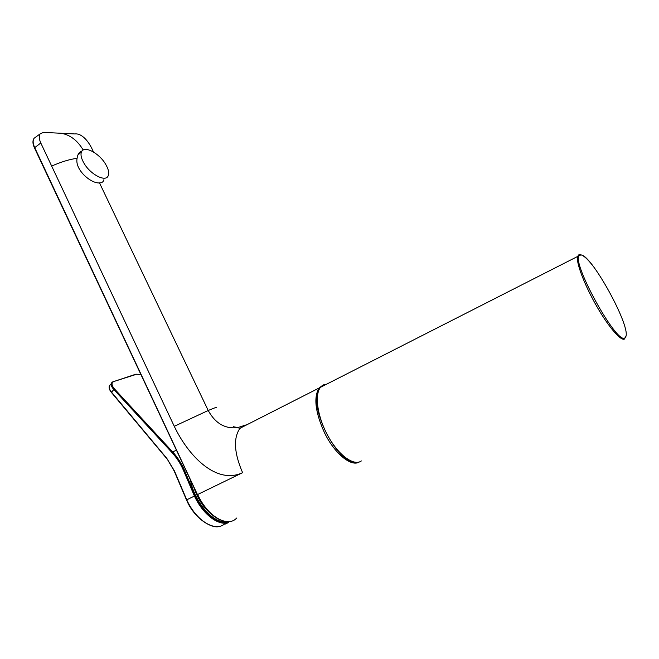 <?xml version="1.0" encoding="UTF-8"?>
<svg xmlns="http://www.w3.org/2000/svg" width="659" height="659" viewBox="0 0 659 659"><rect width="100%" height="100%" fill="white"/><g stroke="black" fill="none" stroke-linecap="round" stroke-linejoin="round"><path stroke-width="0.99" d="M216.374 407.822C217.767 406.735 215.048 407.624 208.211 410.499C215.378 423.482 225.23 429.174 237.784 427.576L247.24 424.577M243.558 425.582L239.703 428.679C233.228 438.507 234.192 453.17 242.594 472.684C216.259 485.04 188.26 455.797 174.273 426.307L208.211 410.499L99.493 182.914C91.206 183.754 74.624 169.874 77.087 158.349C77.605 154.313 79.228 151.883 81.963 151.051M174.273 426.307L51.666 166.068C61.501 161.76 69.978 159.19 77.087 158.349M51.666 166.068L40.8 143.003C39.013 139 38.799 135.952 40.174 133.843L43.527 132.36M83.174 149.997C77.474 140.408 70.101 134.815 61.048 133.233L60.158 133.192M103.9 179.701C103.504 181.76 102.038 182.831 99.493 182.914M190.426 479.95C194.389 502.034 213.228 523.781 226.136 521.664M110.646 384.238L109.262 386.026C108.892 387.789 109.649 389.823 111.519 392.138L166.859 458.433L174.404 470.856L186.736 499.819L195.295 495.65C203.417 513.386 218.648 525.099 228.516 521.788L228.5 521.747M225.263 524.062L228.253 522.653L228.475 521.706M140.919 374.543L136.668 374.23L113.9 381.495C111.239 382.739 111.404 385.169 114.386 388.802L172.658 451.909L176.455 450.212M228.269 522.645L228.236 522.653C218.203 526.039 202.692 514.127 194.438 496.07L183.556 470.625C180.582 463.722 176.711 457.684 171.95 452.511L172.658 451.909C177.485 457.148 181.406 463.252 184.421 470.229L195.295 495.65M185.574 469.612L183.564 470.617M225.427 523.188C216.21 532.769 196.497 521.467 186.736 499.819L186.579 499.884M171.95 452.511L113.677 389.354C111.717 387.146 110.893 385.194 111.206 383.505L112.252 381.956M113.323 381.38L109.262 386.026C108.727 387.813 109.435 389.947 111.396 392.443L111.569 392.492M105.391 163.852C108.471 168.951 109.394 172.971 108.142 175.904C105.662 182.222 90.851 174.8 84.253 163.654C81.23 158.58 80.324 154.601 81.543 151.735C84.179 145.301 98.932 152.979 105.391 163.852M326.79 384.098L323.487 384.872L320.505 387.294C314.269 394.815 317.457 417.081 328.108 436.217C338.677 455.427 353.941 466.415 361.363 460.929M580.101 255.28C568.165 256.837 618.439 348.652 625.276 337.408C633.447 330.126 588.866 249.456 580.101 255.28M624.864 338.701C621.907 342.392 609.097 327.918 596.757 306.377C584.393 284.894 575.851 262.233 577.589 256.483L578.767 254.868M359.435 461.918C351.436 467.363 334.64 453.763 324.549 432.872C315.241 412.221 313.429 397.262 319.121 388.003L323.198 385.161M242.594 472.684L197.659 494.505C207.634 516.549 227.676 528.081 236.672 518.048M35.792 137.047L34.054 138.316C32.67 140.433 32.859 143.489 34.639 147.476L197.453 494.579M233.335 426.727L238.344 427.691L239.703 428.671M40.8 143.003L34.433 147.847M228.311 522.62L228.582 521.697M114.386 388.802L111.396 392.443L166.859 458.746M166.859 458.433L174.174 470.987L186.489 499.934C194.924 520.025 213.327 529.292 219.678 526.277M136.116 374.114L113.9 381.495M140.861 374.419L136.668 374.23M593.446 266.574C586.938 258.031 582.177 254.094 579.17 254.761L577.589 256.483L320.505 387.294C305.026 402.361 339.228 469.463 358.545 462.173M625.721 336.667L625.44 337.565M40.174 133.843L34.054 138.316C32.48 140.606 32.596 143.753 34.4 147.764L197.338 494.654C207.47 513.929 218.656 522.818 230.914 521.318M322.539 385.408L319.121 388.003L240.107 428.202M43.008 132.368L74.945 133.95C81.469 133.118 88.833 140.771 93.446 151.982M212.009 514.778C203.771 508.138 197.651 498.805 193.639 486.787M81.543 151.735L77.844 155.145"/></g></svg>
